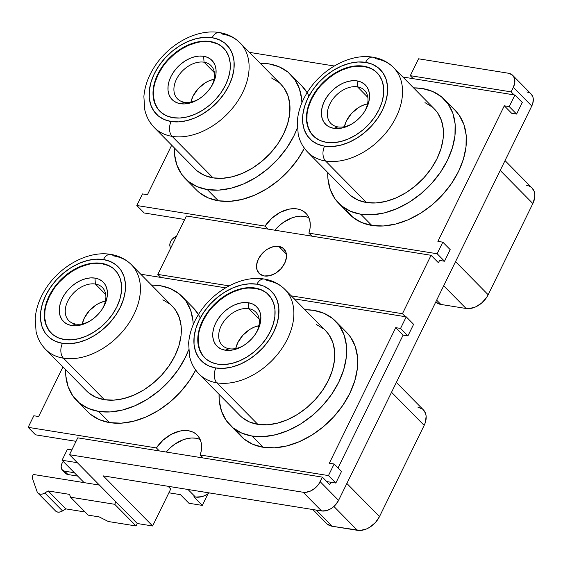 <?xml version="1.0" encoding="UTF-8"?>
<svg xmlns="http://www.w3.org/2000/svg" width="563" height="563" viewBox="0 0 563 563"><rect width="100%" height="100%" fill="white"/><g stroke="black" fill="none" stroke-linecap="round" stroke-linejoin="round"><path stroke-width="0.84" d="M278.769 246.383L286.419 254.145L278.769 246.383L273.189 246.707L267.348 249.226L264.617 251.204L262.147 253.561L258.375 259.064L256.601 264.884L257.101 270.141L259.803 274.033L264.279 275.961A17.425 12.041 135.4 0 1 259.114 273.407A17.425 12.041 135.4 0 1 260.423 255.679A17.425 12.041 135.4 0 1 278.769 246.383A17.425 12.041 135.4 0 1 283.942 248.945A17.425 12.041 135.4 0 1 282.633 266.672A17.425 12.041 135.4 0 1 264.279 275.961L269.867 275.645L275.701 273.125L280.909 268.783L284.681 263.287L286.454 257.467L285.948 252.21L283.252 248.318L278.769 246.383M264.11 279.03A10.894 7.023 -80.9 0 1 267.01 280.55A60.269 41.641 135.4 0 1 284.878 289.389A60.269 41.641 135.4 0 1 280.367 350.7A60.269 41.641 135.4 0 1 216.896 382.84A10.894 7.023 -80.9 0 1 215.896 367.991A49.375 34.111 135.4 0 1 199.161 320.101A49.375 34.111 135.4 0 1 256.953 284.188L263.829 286.159L269.656 289.671L274.195 294.576L277.292 300.691L278.819 307.785L278.713 315.583L276.982 323.788L273.695 332.079L268.973 340.136L262.998 347.652L256.01 354.345L248.262 359.954L240.063 364.254L231.724 367.09L223.56 368.357L215.896 367.991L209.021 366.02L203.201 362.509L198.655 357.604L195.558 351.488L194.038 344.394L194.144 336.597L195.875 328.391L199.161 320.101L203.883 312.043L209.851 304.527L216.846 297.834L224.588 292.225L232.793 287.925L241.133 285.089L249.289 283.822L256.953 284.188A10.894 7.023 -80.9 0 1 264.11 279.03A10.894 7.023 99.1 0 0 256.953 284.188A49.375 34.111 135.4 0 1 273.695 332.079A49.375 34.111 135.4 0 1 215.896 367.991A10.894 7.023 99.1 0 0 216.896 382.84A60.269 41.641 -44.6 0 0 277.883 353.937A60.269 41.641 -44.6 0 0 288.467 293.83M110.665 254.377A10.894 7.023 -80.9 0 1 113.564 255.905A60.269 41.641 135.4 0 1 131.432 264.744A60.269 41.641 135.4 0 1 126.921 326.054A60.269 41.641 135.4 0 1 63.45 358.195A10.894 7.023 -80.9 0 1 62.451 343.346A49.375 34.111 135.4 0 1 45.716 295.455A49.375 34.111 135.4 0 1 103.508 259.543L110.383 261.514L116.203 265.018L120.749 269.93L123.846 276.046L125.373 283.14L125.267 290.937L123.536 299.136L120.243 307.426L115.528 315.484L109.553 323.007L102.565 329.7L94.816 335.302L86.618 339.609L78.278 342.445L70.115 343.704L62.451 343.346L55.575 341.368L49.755 337.863L45.209 332.958L42.112 326.836L40.592 319.742L40.698 311.944L42.429 303.746L45.716 295.455L50.438 287.397L56.406 279.874L63.401 273.189L71.142 267.58L79.348 263.273L87.687 260.437L95.844 259.177L103.508 259.543A10.894 7.023 -80.9 0 1 110.665 254.377A10.894 7.023 99.1 0 0 103.508 259.543A49.375 34.111 135.4 0 1 120.243 307.426A49.375 34.111 135.4 0 1 62.451 343.346A10.894 7.023 99.1 0 0 63.45 358.195A60.269 41.641 -44.6 0 0 124.437 329.292A60.269 41.641 -44.6 0 0 135.014 269.184M372.783 57.194A10.894 7.023 -80.9 0 1 375.683 58.721A60.269 41.641 135.4 0 1 393.551 67.56A60.269 41.641 135.4 0 1 389.04 128.864A60.269 41.641 135.4 0 1 325.576 161.011A10.894 7.023 -80.9 0 1 324.577 146.155A49.375 34.111 135.4 0 1 307.834 98.272A49.375 34.111 135.4 0 1 365.626 62.352L372.502 64.33L378.329 67.834L382.875 72.74L385.965 78.862L387.492 85.956L387.386 93.754L385.655 101.952L382.368 110.242L377.646 118.3L371.679 125.823L364.683 132.509L356.935 138.118L348.736 142.418L340.397 145.261L332.24 146.521L324.577 146.155L317.701 144.184L311.874 140.68L307.328 135.767L304.238 129.652L302.711 122.558L302.817 114.761L304.548 106.562L307.834 98.272L312.556 90.207L318.531 82.691L325.52 75.998L333.268 70.396L341.467 66.089L349.806 63.253L357.962 61.993L365.626 62.352A10.894 7.023 -80.9 0 1 372.783 57.194A10.894 7.023 99.1 0 0 365.626 62.352A49.375 34.111 135.4 0 1 382.368 110.242A49.375 34.111 135.4 0 1 324.577 146.155A10.894 7.023 99.1 0 0 325.576 161.011A60.269 41.641 -44.6 0 0 386.563 132.108A60.269 41.641 -44.6 0 0 397.14 72.001M219.338 32.548A10.894 7.023 -80.9 0 1 222.237 34.069A60.269 41.641 135.4 0 1 240.105 42.908A60.269 41.641 135.4 0 1 235.594 104.218A60.269 41.641 135.4 0 1 172.13 136.359A10.894 7.023 -80.9 0 1 171.131 121.509A49.375 34.111 135.4 0 1 154.389 73.619A49.375 34.111 135.4 0 1 212.181 37.707L219.056 39.677L224.883 43.189L229.43 48.094L232.519 54.21L234.046 61.304L233.941 69.101L232.209 77.307L228.923 85.597L224.201 93.655L218.226 101.171L211.238 107.864L203.489 113.473L195.291 117.773L186.951 120.609L178.795 121.875L171.131 121.509L164.255 119.539L158.428 116.027L153.882 111.122L150.793 105.007L149.265 97.913L149.371 90.115L151.102 81.909L154.389 73.619L159.111 65.561L165.086 58.045L172.074 51.353L179.822 45.744L188.021 41.444L196.36 38.608L204.517 37.341L212.181 37.707A10.894 7.023 -80.9 0 1 219.338 32.548A10.894 7.023 99.1 0 0 212.181 37.707A49.375 34.111 135.4 0 1 228.923 85.597A49.375 34.111 135.4 0 1 171.131 121.509A10.894 7.023 99.1 0 0 172.13 136.359A60.269 41.641 -44.6 0 0 233.117 107.456A60.269 41.641 -44.6 0 0 243.695 47.348M248.818 308.679A23.597 16.306 -44.6 0 0 221.196 325.843A23.597 16.306 -44.6 0 0 229.197 348.736L225.172 350.186A27.953 19.311 135.4 0 1 215.699 323.078A27.953 19.311 135.4 0 1 248.417 302.739L248.818 308.679L259.17 319.186L248.818 308.679A23.597 16.306 135.4 0 1 255.813 312.141A23.597 16.306 135.4 0 1 255.236 334.394A23.597 16.306 -44.6 0 0 248.818 308.679L248.417 302.739L252.308 303.858L255.609 305.843L258.178 308.623L259.93 312.085L260.796 316.103L260.732 320.516L259.754 325.161L257.896 329.855L255.222 334.415L251.837 338.673L247.882 342.459L243.498 345.633L238.853 348.075L234.131 349.679L229.514 350.39L225.172 350.186L221.28 349.067L217.987 347.082L215.411 344.303L213.659 340.84L212.793 336.829L212.856 332.409L213.834 327.765L215.699 323.078L218.367 318.51L221.752 314.253L225.707 310.466L230.091 307.292L234.736 304.857L239.458 303.246L244.075 302.535L248.417 302.739A27.953 19.311 135.4 0 1 255.616 333.831A27.953 19.311 135.4 0 1 243.885 345.386A27.953 19.311 135.4 0 1 225.172 350.186L229.197 348.736A23.597 16.306 135.4 0 1 222.202 345.274A23.597 16.306 135.4 0 1 223.968 321.269A23.597 16.306 135.4 0 1 248.818 308.679M95.372 284.034A23.597 16.306 -44.6 0 0 67.75 301.198A23.597 16.306 -44.6 0 0 75.752 324.084L71.726 325.541A27.953 19.311 135.4 0 1 62.254 298.425A27.953 19.311 135.4 0 1 94.971 278.094L95.372 284.034L105.724 294.54L95.372 284.034A23.597 16.306 135.4 0 1 102.367 287.496A23.597 16.306 135.4 0 1 101.79 309.749A23.597 16.306 -44.6 0 0 95.372 284.034L94.971 278.094L98.863 279.206L102.163 281.197L104.732 283.97L106.484 287.44L107.35 291.451L107.287 295.871L106.308 300.508L104.451 305.202L101.776 309.77L98.391 314.027L94.436 317.814L90.052 320.987L85.407 323.422L80.685 325.034L76.068 325.745L71.726 325.541L67.834 324.422L64.541 322.437L61.965 319.657L60.213 316.195L59.347 312.176L59.411 307.764L60.389 303.119L62.254 298.425L64.921 293.865L68.306 289.607L72.261 285.821L76.645 282.647L81.29 280.205L86.012 278.601L90.629 277.89L94.971 278.094A27.953 19.311 135.4 0 1 102.17 309.178A27.953 19.311 135.4 0 1 90.439 320.741A27.953 19.311 135.4 0 1 71.726 325.541L75.752 324.084A23.597 16.306 135.4 0 1 68.749 320.621A23.597 16.306 135.4 0 1 70.523 296.617A23.597 16.306 135.4 0 1 95.372 284.034M357.491 86.843A23.597 16.306 -44.6 0 0 329.869 104.014A23.597 16.306 -44.6 0 0 337.87 126.9L333.845 128.35A27.953 19.311 135.4 0 1 324.372 101.241A27.953 19.311 135.4 0 1 357.09 80.903L357.491 86.843L367.85 97.357L357.491 86.843A23.597 16.306 135.4 0 1 364.486 90.305A23.597 16.306 135.4 0 1 363.909 112.565L360.517 116.837L356.555 120.63L352.171 123.804L347.526 126.239L342.804 127.843L338.187 128.561L333.845 128.35L329.953 127.238L326.66 125.253L324.084 122.474L322.332 119.011L321.473 114.993L321.529 110.58L322.508 105.935L324.372 101.241L327.047 96.674L330.425 92.416L334.387 88.63L338.771 85.456L343.409 83.021L348.131 81.417L352.755 80.699L357.09 80.903L360.989 82.022L364.282 84.007L366.858 86.786L368.61 90.249L369.469 94.267L369.412 98.68L368.434 103.325L366.569 108.019L363.895 112.579A23.597 16.306 -44.6 0 0 357.491 86.843L357.09 80.903A27.953 19.311 135.4 0 1 364.289 111.995A27.953 19.311 135.4 0 1 352.558 123.557A27.953 19.311 135.4 0 1 333.845 128.35L337.87 126.9A23.597 16.306 135.4 0 1 330.875 123.438A23.597 16.306 135.4 0 1 332.642 99.433A23.597 16.306 135.4 0 1 357.491 86.843M204.045 62.197A23.597 16.306 -44.6 0 0 176.423 79.362A23.597 16.306 -44.6 0 0 184.425 102.255L180.399 103.705A27.953 19.311 135.4 0 1 170.927 76.596A27.953 19.311 135.4 0 1 203.644 56.258L204.045 62.197L214.404 72.704L204.045 62.197A23.597 16.306 135.4 0 1 211.041 65.66A23.597 16.306 135.4 0 1 210.463 87.912A23.597 16.306 -44.6 0 0 204.045 62.197L203.644 56.258L207.536 57.377L210.836 59.361L213.412 62.141L215.165 65.604L216.023 69.622L215.967 74.034L214.989 78.679L213.124 83.373L210.449 87.934L207.071 92.191L203.109 95.977L198.725 99.151L194.08 101.593L189.358 103.198L184.741 103.909L180.399 103.705L176.508 102.586L173.214 100.601L170.638 97.828L168.886 94.359L168.027 90.347L168.084 85.928L169.062 81.283L170.927 76.596L173.601 72.029L176.979 67.771L180.941 63.985L185.326 60.811L189.963 58.376L194.685 56.764L199.309 56.054L203.644 56.258A27.953 19.311 135.4 0 1 210.844 87.349A27.953 19.311 135.4 0 1 199.112 98.912A27.953 19.311 135.4 0 1 180.399 103.705L184.425 102.255A23.597 16.306 135.4 0 1 177.429 98.792A23.597 16.306 135.4 0 1 179.196 74.788A23.597 16.306 135.4 0 1 204.045 62.197M115.141 270.141A44.871 31 -44.6 0 0 102.002 263.737L101.636 263.357A44.871 31 135.4 0 1 114.943 269.944A44.871 31 135.4 0 1 111.58 315.59A44.871 31 135.4 0 1 64.323 339.524L71.29 339.855L78.707 338.708L86.287 336.125L93.739 332.219L100.777 327.124L107.132 321.044L112.558 314.203L116.851 306.884L119.835 299.347L121.411 291.894L121.502 284.808L120.123 278.361L117.308 272.802L113.177 268.34L107.885 265.152L101.636 263.357L94.668 263.034L87.258 264.181L79.679 266.756L72.226 270.669L65.188 275.764L58.833 281.845L53.401 288.678L49.115 296.004L46.124 303.534L44.554 310.987L44.456 318.074L45.842 324.52L48.65 330.08L52.781 334.542L58.073 337.73L64.323 339.524A44.871 31 135.4 0 1 51.022 332.944A44.871 31 135.4 0 1 54.379 287.292A44.871 31 135.4 0 1 101.636 263.357L102.002 263.737A44.871 31 -44.6 0 0 54.85 287.524A44.871 31 -44.6 0 0 51.219 333.141M268.586 294.794A44.871 31 -44.6 0 0 255.454 288.383L255.081 288.01A44.871 31 135.4 0 1 268.389 294.59A44.871 31 135.4 0 1 265.025 340.235A44.871 31 135.4 0 1 217.768 364.17L224.736 364.5L232.153 363.353L239.732 360.777L247.185 356.865L254.223 351.769L260.578 345.689L266.003 338.856L270.296 331.53L273.28 323.992L274.857 316.54L274.948 309.453L273.569 303.007L270.754 297.447L266.623 292.985L261.331 289.804L255.081 288.01L248.114 287.679L240.704 288.826L233.124 291.402L225.672 295.315L218.634 300.41L212.279 306.49L206.846 313.324L202.56 320.65L199.569 328.18L198 335.639L197.902 342.726L199.288 349.173L202.096 354.732L206.227 359.187L211.519 362.375L217.768 364.17A44.871 31 135.4 0 1 204.468 357.589A44.871 31 135.4 0 1 207.824 311.944A44.871 31 135.4 0 1 255.081 288.01L255.454 288.383A44.871 31 -44.6 0 0 208.296 312.176A44.871 31 -44.6 0 0 204.665 357.786M223.814 48.312A44.871 31 -44.6 0 0 210.682 41.901L210.309 41.528A44.871 31 135.4 0 1 223.617 48.108A44.871 31 135.4 0 1 220.253 93.754A44.871 31 135.4 0 1 173.003 117.688L179.963 118.019L187.38 116.872L194.96 114.296L202.413 110.383L209.45 105.288L215.805 99.208L221.231 92.374L225.524 85.048L228.515 77.511L230.084 70.058L230.183 62.972L228.796 56.525L225.981 50.966L221.85 46.511L216.558 43.323L210.309 41.528L203.349 41.198L195.931 42.345L188.352 44.92L180.899 48.833L173.861 53.928L167.507 60.009L162.081 66.842L157.788 74.168L154.797 81.705L153.227 89.158L153.129 96.245L154.515 102.691L157.33 108.251L161.461 112.713L166.754 115.894L173.003 117.688A44.871 31 135.4 0 1 159.695 111.108A44.871 31 135.4 0 1 163.059 65.463A44.871 31 135.4 0 1 210.309 41.528L210.682 41.901A44.871 31 -44.6 0 0 163.53 65.695A44.871 31 -44.6 0 0 159.892 111.305M377.259 72.958A44.871 31 -44.6 0 0 364.127 66.547L363.754 66.174A44.871 31 135.4 0 1 377.062 72.754A44.871 31 135.4 0 1 373.698 118.406A44.871 31 135.4 0 1 326.449 142.34L333.409 142.664L340.826 141.517L348.406 138.941L355.858 135.029L362.896 129.933L369.251 123.853L374.676 117.02L378.969 109.694L381.96 102.163L383.53 94.711L383.628 87.624L382.242 81.178L379.427 75.611L375.296 71.156L370.004 67.968L363.754 66.174L356.794 65.843L349.377 66.99L341.797 69.573L334.345 73.479L327.307 78.574L320.952 84.654L315.526 91.487L311.233 98.814L308.243 106.351L306.673 113.803L306.575 120.89L307.961 127.337L310.776 132.896L314.907 137.358L320.199 140.546L326.449 142.34A44.871 31 135.4 0 1 313.141 135.753A44.871 31 135.4 0 1 316.505 90.108A44.871 31 135.4 0 1 363.754 66.174L364.127 66.547A44.871 31 -44.6 0 0 316.976 90.34A44.871 31 -44.6 0 0 313.338 135.95M172.208 306.11L175.515 310.086L179.294 317.553L181.152 326.209L181.026 335.731L178.914 345.738L174.896 355.858L169.132 365.697L161.848 374.874L153.312 383.044L143.861 389.885L133.846 395.135L123.67 398.597L113.712 400.138L104.359 399.695A60.269 41.641 -44.6 0 0 167.823 367.555A60.269 41.641 -44.6 0 0 172.334 306.244L131.432 264.744C125.809 259.163 118.92 255.708 110.763 254.392C87.962 250.408 59.65 266.208 45.364 289.298C39.41 298.756 36.018 308.468 35.202 318.433L36.06 331.424C37.594 338.426 40.768 344.401 45.582 349.356A60.269 41.641 135.4 0 0 63.45 358.195L104.359 399.695L95.963 397.288L88.855 393.009M325.653 330.762L328.961 334.732L332.74 342.198L334.598 350.862L334.471 360.376L332.36 370.384L328.342 380.504L322.578 390.342L315.294 399.519L306.758 407.689L297.306 414.53L287.292 419.787L277.116 423.249L267.158 424.784L257.805 424.347A60.269 41.641 -44.6 0 0 321.269 392.2A60.269 41.641 -44.6 0 0 325.78 330.896L284.878 289.389C279.255 283.808 272.365 280.36 264.209 279.044C241.407 275.054 213.096 290.853 198.809 313.95C192.856 323.401 189.464 333.113 188.647 343.085L189.506 356.069C191.04 363.072 194.214 369.046 199.028 374.001A60.269 41.641 135.4 0 0 216.896 382.84L257.805 424.347L249.409 421.933L242.301 417.655M280.881 84.281L284.188 88.25L287.967 95.717L289.825 104.38L289.699 113.895L287.587 123.909L283.569 134.022L277.812 143.861L270.522 153.037L261.985 161.208L252.534 168.048L242.526 173.305L232.343 176.768L222.385 178.302L213.032 177.866A60.269 41.641 -44.6 0 0 276.496 145.718A60.269 41.641 -44.6 0 0 281.007 84.415L240.105 42.908C234.482 37.327 227.593 33.879 219.436 32.563C196.642 28.572 168.323 44.371 154.037 67.469C148.083 76.92 144.698 86.632 143.882 96.604L144.733 109.588C146.267 116.59 149.441 122.565 154.262 127.519A60.269 41.641 135.4 0 0 172.13 136.359L213.032 177.866L204.636 175.452L197.529 171.173M434.326 108.926L437.634 112.896L441.413 120.369L443.271 129.026L443.144 138.54L441.033 148.555L437.022 158.675L431.258 168.506L423.967 177.69L415.431 185.853L405.979 192.694L395.972 197.951L385.789 201.413L375.831 202.954L366.478 202.511A60.269 41.641 -44.6 0 0 429.942 170.364A60.269 41.641 -44.6 0 0 434.46 109.06L393.551 67.56C387.935 61.972 381.045 58.524 372.882 57.208C350.087 53.218 321.769 69.017 307.482 92.114C301.529 101.565 298.144 111.277 297.327 121.249L298.179 134.24C299.713 141.236 302.887 147.217 307.708 152.172A60.269 41.641 135.4 0 0 325.576 161.011L366.478 202.511L358.082 200.104L350.974 195.818M195.699 370.074L189.281 380.834L180.329 392.115L169.836 402.151L158.217 410.561L145.923 417.014L133.41 421.272L121.172 423.165L109.672 422.623L98.624 411.405L110.116 411.947L122.354 410.054L134.867 405.803L147.168 399.343L158.78 390.933L169.273 380.898L178.232 369.617L185.311 357.533L188.626 349.855A74.063 51.17 135.4 0 1 98.624 411.405L109.672 422.623A74.063 51.17 -44.6 0 0 195.741 370.004M200.154 317.736A74.063 51.17 -44.6 0 0 193.215 307.778L182.159 296.56A74.063 51.17 135.4 0 1 193.208 324.654L192.996 321.1L190.709 310.459L186.071 301.282L179.252 293.921L170.519 288.657L160.202 285.701A74.063 51.17 135.4 0 1 182.159 296.56M346.498 332.261L350.573 337.146L355.211 346.322L357.498 356.963L357.336 368.659L354.746 380.961L349.813 393.396L342.726 405.487L333.775 416.761L323.282 426.803L311.663 435.206L299.368 441.666L286.856 445.917L274.617 447.81L263.118 447.268A74.063 51.17 -44.6 0 0 341.115 407.767A74.063 51.17 -44.6 0 0 346.66 332.423L335.604 321.213A74.063 51.17 135.4 0 1 330.059 396.549A74.063 51.17 135.4 0 1 252.069 436.051L263.118 447.268L252.808 444.313L244.075 439.049L237.255 431.687M230.105 425.192A74.063 51.17 135.4 0 1 219.056 394.318L219.274 400.652L221.562 411.293L226.199 420.47L233.019 427.831L241.752 433.095L252.069 436.051A74.063 51.17 135.4 0 1 230.105 425.192L241.161 436.402A74.063 51.17 -44.6 0 0 263.118 447.268L252.069 436.051L263.561 436.592L275.8 434.706L288.312 430.449L300.614 423.988L312.226 415.585L322.719 405.55L331.677 394.269L338.757 382.178L343.69 369.743L346.287 357.442L346.442 345.745L344.155 335.105L339.517 325.928L332.698 318.567L323.964 313.302L313.647 310.347L304.907 309.713A74.063 51.17 135.4 0 1 313.647 310.347A74.063 51.17 135.4 0 1 335.604 321.213M304.372 148.245L297.961 159.005L289.002 170.279L278.516 180.322L266.897 188.725L254.596 195.185L242.083 199.436L229.845 201.329L218.353 200.787L207.297 189.569L218.789 190.118L231.027 188.225L243.54 183.967L255.841 177.514L267.46 169.104L277.946 159.069L286.905 147.787L293.985 135.697L297.299 128.026A74.063 51.17 135.4 0 1 207.297 189.569L218.353 200.787A74.063 51.17 -44.6 0 0 304.414 148.168M308.827 95.907A74.063 51.17 -44.6 0 0 301.895 85.942L290.839 74.731A74.063 51.17 135.4 0 1 301.888 102.825L301.669 99.264L299.382 88.623L294.745 79.446L287.925 72.085L279.192 66.821L268.875 63.865A74.063 51.17 135.4 0 1 290.839 74.731M455.178 110.425L459.246 115.309L463.884 124.486L466.171 135.127L466.016 146.823L463.419 159.125L458.486 171.56L451.406 183.651L442.448 194.932L431.962 204.967L420.343 213.377L408.041 219.83L395.529 224.088L383.29 225.981L371.798 225.432A74.063 51.17 -44.6 0 0 449.788 185.931A74.063 51.17 -44.6 0 0 455.34 110.594L444.284 99.377A74.063 51.17 135.4 0 1 438.739 174.72A74.063 51.17 135.4 0 1 360.742 214.221L371.798 225.432L361.481 222.476L352.748 217.212L345.928 209.851M338.785 203.356A74.063 51.17 135.4 0 1 327.729 172.489L327.947 178.816L330.235 189.464L334.872 198.64L341.692 205.995L350.425 211.259L360.742 214.221A74.063 51.17 135.4 0 1 338.785 203.356L349.841 214.573A74.063 51.17 -44.6 0 0 371.798 225.432L360.742 214.221L372.242 214.763L384.48 212.87L396.985 208.613L409.287 202.159L420.906 193.749L431.392 183.714L440.35 172.433L447.43 160.342L452.363 147.907L454.96 135.606L455.115 123.909L452.835 113.269L448.19 104.092L441.371 96.73L432.637 91.473L422.327 88.511L413.58 87.877A74.063 51.17 135.4 0 1 422.327 88.511A74.063 51.17 135.4 0 1 444.284 99.377M367.562 103.866A23.597 16.306 -44.6 0 0 344.387 126.703L346.456 120.834L351.565 113.388L358.61 107.512L362.523 105.457L367.562 103.866M214.109 79.221A23.597 16.306 -44.6 0 0 190.941 102.058L193.01 96.189L198.12 88.743L205.164 82.867L209.077 80.812L214.109 79.221M258.881 325.703A23.597 16.306 -44.6 0 0 235.714 348.539L237.776 342.67L242.885 335.224L249.93 329.348L253.85 327.293L258.881 325.703M105.436 301.05A23.597 16.306 -44.6 0 0 82.268 323.894L84.33 318.025L89.44 310.579L96.484 304.703L100.404 302.641L105.436 301.05M157.816 274.427L186.423 216.002L431.061 255.292L402.446 313.711L291.24 295.849L402.446 313.711L405.402 316.709L402.446 313.711L431.061 255.292L186.423 216.002L157.809 274.413L229.113 285.87L157.809 274.413L160.765 277.418L157.809 274.413M526.855 91.924L528.875 92.508M531.127 94.021L532.837 96.78L533.288 98.87L532.746 103.571L531.775 106.013L338.574 500.38L335.435 504.962L333.373 506.932L331.1 508.579L326.23 510.683L321.579 510.944L103.247 475.876L321.579 510.944L303.154 492.252L69.481 454.714L77.75 437.831L322.388 477.128L318.764 484.06L314.949 488.241L310.262 491.154L305.406 492.358L303.154 492.252L69.481 454.714L115.908 501.823L69.481 454.714L77.75 437.831L322.388 477.128L320.15 481.689L338.574 500.38L531.775 106.013A14.525 10.035 -44.6 0 0 531.162 94.056L512.738 75.365A14.525 10.035 135.4 0 1 513.35 87.314L511.12 91.875L410.286 75.681L418.555 58.798L508.431 73.232L512.168 74.844L514.413 78.088L514.828 82.465L513.35 87.314L531.775 106.013L513.35 87.314L511.12 91.875L514.075 94.88L511.12 91.875L410.286 75.681L418.555 58.798L508.431 73.232A14.525 10.035 135.4 0 1 512.738 75.365M532.007 187.972L534.224 191.554L534.808 194.263L534.766 197.247L532.851 203.553L500.211 170.441L532.851 203.553L488.17 294.752L486.369 297.834L481.407 303.267L475.313 307.053L469.007 308.623L466.073 308.482L443.707 285.786L466.073 308.482L440.864 304.435L436.663 300.17L440.864 304.435L466.073 308.482A18.882 13.04 -44.6 0 0 488.17 294.752L455.537 261.64L488.17 294.752L532.851 203.553A18.882 13.04 -44.6 0 0 532.049 188.007L505.032 160.603M71.86 449.851L67.497 449.147L62.057 460.245L77.342 462.695L62.057 460.245L84.126 482.632L62.057 460.245L67.497 449.147L71.86 449.851M91.016 320.368A23.597 16.306 135.4 0 1 75.752 324.084A23.597 16.306 -44.6 0 0 91.016 320.368M244.462 345.013A23.597 16.306 135.4 0 1 229.197 348.736A23.597 16.306 -44.6 0 0 244.462 345.013M199.689 98.532A23.597 16.306 135.4 0 1 184.425 102.255A23.597 16.306 -44.6 0 0 199.689 98.532M353.135 123.177A23.597 16.306 135.4 0 1 337.87 126.9A23.597 16.306 -44.6 0 0 353.135 123.184M406.226 316.842L294.196 298.847L406.226 316.842L413.601 324.323L406.226 316.842L400.553 328.426L406.226 316.842M225.608 287.834L140.75 274.202L225.608 287.834M197.198 435.072A29.487 20.374 135.4 0 0 156.387 447.937L159.343 450.942L156.387 447.937L28.15 427.338L35.518 434.819L76.04 441.329L35.518 434.819L28.15 427.338L33.822 415.754L38.65 416.529L62.936 366.956L38.65 416.529L33.822 415.754L28.15 427.338L156.387 447.937L163.031 440.182L171.265 434.312L180.097 431.04L184.397 430.512L188.45 430.751L192.138 431.751L195.333 433.482L197.944 435.896L199.893 438.915L201.125 442.441L201.596 446.382L201.294 450.604L200.231 454.981L328.468 475.58L334.14 463.996L329.32 463.222L395.733 327.652L400.553 328.426L407.922 335.907L413.601 324.323L407.922 335.907L400.553 328.426L395.733 327.652L403.101 335.133L407.922 335.907L403.101 335.133L338.039 467.944L403.101 335.133L395.733 327.652L329.32 463.222L334.14 463.996L341.509 471.47L334.14 463.996L328.468 475.58L335.837 483.054L328.468 475.58L200.231 454.981L203.187 457.979L200.231 454.981A29.487 20.374 135.4 0 0 197.198 435.072L197.24 435.122M76.659 400.539A74.063 51.17 135.4 0 1 65.611 369.673L65.829 376.007L68.116 386.647L72.754 395.824L79.573 403.185L88.307 408.442L98.624 411.405A74.063 51.17 135.4 0 1 76.659 400.539L87.715 411.757A74.063 51.17 -44.6 0 0 109.672 422.623L99.362 419.66L90.629 414.403M193.053 307.616L198.443 314.534M514.906 95.013L402.876 77.018L514.906 95.013L522.274 102.487L514.906 95.013L509.226 106.597L514.906 95.013M334.281 65.998L249.43 52.366L334.281 65.998M305.871 213.243A29.487 20.374 135.4 0 0 265.06 226.108L268.023 229.106L265.06 226.108L136.823 205.509L144.198 212.983L184.713 219.493L144.198 212.983L136.823 205.509L142.502 193.918L147.436 194.714L171.687 145.205L147.436 194.714L142.502 193.918L136.823 205.509L265.06 226.108L271.704 218.353L279.938 212.483L288.77 209.204L293.077 208.676L297.13 208.915L300.811 209.922L304.006 211.653L306.617 214.067L308.573 217.079L309.798 220.612L310.269 224.546L309.967 228.768L308.904 233.145L437.141 253.744L442.814 242.16L437.887 241.365L504.3 105.802L509.226 106.597L516.602 114.071L522.274 102.487L516.602 114.071L509.226 106.597L504.3 105.802L437.887 241.365L442.814 242.16L450.189 249.634L442.814 242.16L437.141 253.744L444.51 261.225L450.189 249.634L444.51 261.225L437.141 253.744L308.904 233.145L311.86 236.15L308.904 233.145A29.487 20.374 135.4 0 0 305.871 213.243L305.913 213.286M174.284 147.837L174.502 154.171L176.789 164.811L181.427 173.988L188.246 181.349L196.98 186.613L207.297 189.569A74.063 51.17 135.4 0 1 185.34 178.71L196.388 189.921A74.063 51.17 -44.6 0 0 218.353 200.787L208.036 197.831L199.302 192.567M301.733 85.78L307.116 92.705M137.281 523.513L152.629 525.976L103.247 475.876L152.629 525.976L170.737 489.008L152.629 525.976L137.281 523.513L136.077 525.976L137.281 523.513L115.908 501.823L137.281 523.513M202.307 505.405L207.916 493.955L202.307 505.405L193.834 496.805L195.481 497.066A18.882 13.04 -44.6 0 0 209.429 492.935L204.714 495.637L201.526 496.728L195.481 497.066L188.007 489.493L195.481 497.066L193.834 496.805L202.307 505.405L188.936 503.259L202.307 505.405M327.335 524.174L332.191 526.264L360.327 530.452L366.64 528.889L369.771 527.242L375.408 522.541L379.497 516.581L424.171 425.382L425.431 422.215L426.135 416.099L425.551 413.383L423.334 409.801M422.63 409.167L417.774 407.077M168.063 486.284L170.737 489.008L168.063 486.284M180.463 494.659L188.936 503.259L180.463 494.659L168.879 492.794L180.463 494.659M330.903 482.266L329.756 484.602L322.388 477.128L329.756 484.602L330.903 482.266L326.8 481.604L335.837 483.054L330.903 482.266M200.168 439.513A29.487 20.374 -44.6 0 0 166.247 452.047L170.399 447.662L174.375 444.439L183.038 439.794L187.465 438.514L191.772 437.986L195.825 438.225L199.506 439.231M439.576 260.43L438.429 262.773L431.061 255.292L438.429 262.773L439.576 260.43L444.51 261.225L439.576 260.43M308.848 217.677A29.487 20.374 -44.6 0 0 274.92 230.211L279.079 225.826L283.055 222.61L291.718 217.965L296.138 216.685L300.445 216.157L304.499 216.396L308.179 217.395M511.668 113.283L504.3 105.802L511.668 113.283L516.602 114.071L511.668 113.283M338.574 500.38L320.15 481.689A14.525 10.035 135.4 0 1 303.154 492.252L321.579 510.944A14.525 10.035 -44.6 0 0 338.574 500.38M413.242 78.679L410.286 75.681L413.242 78.679M341.509 471.47L335.837 483.054L341.509 471.47M435.72 302.092A18.882 13.04 -44.6 0 0 440.864 304.435L436.008 302.338M531.303 187.338L529.079 185.994L526.447 185.241M312.838 509.543L326.596 523.499A18.882 13.04 -44.6 0 0 332.191 526.264L357.399 530.318L333.901 506.475L357.399 530.318A18.882 13.04 -44.6 0 0 379.497 516.581L424.171 425.382L391.538 392.27L424.171 425.382A18.882 13.04 -44.6 0 0 423.369 409.843L396.359 382.439M379.497 516.581L346.864 483.469L379.497 516.581M332.191 526.264L316.244 510.092L332.191 526.264M108.342 521.521L136.077 525.976L114.704 504.293L115.908 501.823L114.704 504.293L70.53 497.199L88.222 515.145L99.179 516.904L108.342 521.521L136.077 525.976L114.704 504.293L70.53 497.199L69.545 494.377L48.144 490.943L44.85 492.984A7.263 5.018 135.4 0 1 37.939 493.104A7.263 5.018 135.4 0 1 37.102 491.738L32.668 479.064A7.263 5.018 135.4 0 1 33.203 474.447L99.412 485.088L33.203 474.447L32.464 476.875L32.668 479.064L37.102 491.738L38.228 493.364L40.093 494.166L42.422 494.04L44.85 492.984L62.542 510.93L65.829 508.889L85.104 511.985L65.829 508.889L48.144 490.943L65.829 508.889L62.542 510.93L44.85 492.984L48.144 490.943L69.545 494.377L70.53 497.199L88.222 515.145L99.179 516.904L108.342 521.521M424.981 102.628L432.088 106.907M185.34 178.71A74.063 51.17 135.4 0 1 174.284 147.844M260.134 63.232A74.063 51.17 135.4 0 1 268.875 63.865L260.134 63.232M271.535 77.983L278.643 82.261M316.307 324.464L323.415 328.743M151.461 285.061A74.063 51.17 135.4 0 1 160.202 285.701L151.454 285.061M162.862 299.812L169.97 304.097M307.708 152.172L348.61 193.672A60.269 41.641 -44.6 0 0 366.478 202.511L325.576 161.011A60.269 41.641 -44.6 0 1 304.119 147.731M154.262 127.519L195.164 169.027A60.269 41.641 -44.6 0 0 213.032 177.866L172.13 136.359A60.269 41.641 -44.6 0 1 150.673 123.079M199.028 374.001L239.937 415.501A60.269 41.641 -44.6 0 0 257.805 424.347L216.896 382.84A60.269 41.641 -44.6 0 1 195.445 369.56M45.582 349.356L86.491 390.856A60.269 41.641 -44.6 0 0 104.359 399.695L63.45 358.195A60.269 41.641 -44.6 0 1 42 344.915M370.377 68.341L364.127 66.547L357.16 66.216M349.743 67.363L342.163 69.946L334.711 73.859L327.673 78.947L321.318 85.027M315.892 91.868L311.599 99.187L308.615 106.724M307.039 114.176L306.948 121.263L308.334 127.71L311.142 133.269M216.931 43.696L210.682 41.901L203.715 41.571M196.297 42.718L188.718 45.293L181.265 49.206L174.227 54.301L167.873 60.382M162.447 67.215L158.154 74.541L155.17 82.078M153.593 89.531L153.502 96.618L154.881 103.064L157.696 108.624M261.696 290.177L255.454 288.383L248.487 288.052M241.07 289.199L233.49 291.775L226.037 295.688L219 300.783L212.645 306.863M207.219 313.697L202.926 321.023L199.935 328.56M198.366 336.012L198.267 343.099L199.654 349.546L202.469 355.105M108.251 265.525L102.002 263.737L95.041 263.407M87.624 264.554L80.045 267.129L72.592 271.042L65.554 276.137L59.199 282.218M53.774 289.051L49.481 296.377L46.49 303.907M44.92 311.36L44.822 318.447L46.208 324.9L49.023 330.46M55.913 511.31L57.778 512.112L60.107 511.985L62.542 510.93A7.263 5.018 -44.6 0 1 55.624 511.049L37.939 493.104M170.772 247.945L170.054 246.671L169.829 244.265L170.638 241.597L172.369 239.078L176.522 236.214A7.988 5.517 135.4 0 0 170.772 247.945M65.934 473.659L67.989 474.546L77.687 476.101L67.989 474.546L64.668 471.175A7.988 5.517 135.4 0 1 62.303 470.006L65.618 473.37A7.988 5.517 -44.6 0 0 67.989 474.546L64.668 471.175L74.372 472.737L64.668 471.175L62.62 470.288L61.381 468.507L61.149 466.101L61.965 463.433L63.696 460.914M62.303 470.006A7.988 5.517 135.4 0 1 63.239 461.442M51.388 333.317L51.022 332.944M204.833 357.962L204.468 357.589M160.061 111.481L159.695 111.108M313.514 136.126L313.141 135.753M377.428 73.127L377.062 72.754M223.983 48.481L223.617 48.108M268.755 294.963L268.389 294.59M115.309 270.317L114.943 269.944"/></g></svg>
